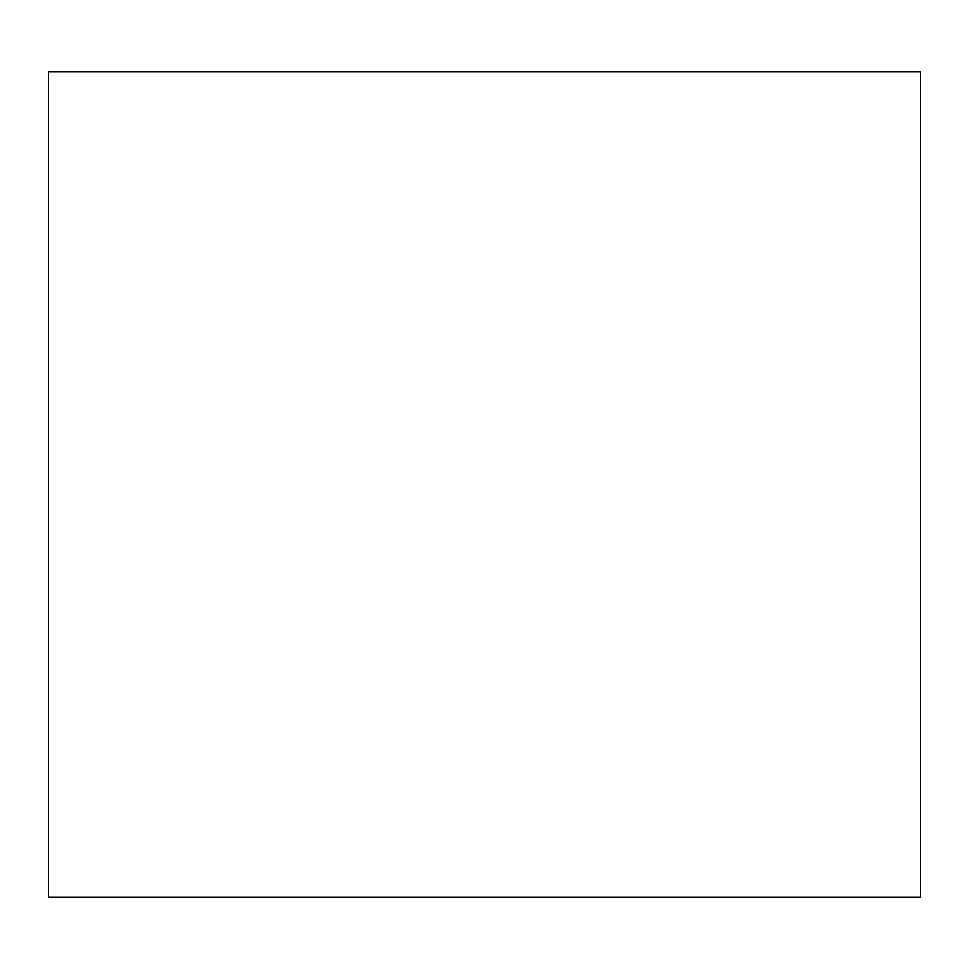 <?xml version="1.0" encoding="UTF-8"?>
<svg xmlns="http://www.w3.org/2000/svg" width="969" height="969" viewBox="0 0 969 969"><rect width="100%" height="100%" fill="white"/><g stroke="black" fill="none" stroke-linecap="round" stroke-linejoin="round"><path stroke-width="1.45" d="M920.55 71.96L920.55 897.04L48.45 897.04L48.45 71.96L920.55 71.96"/></g></svg>
